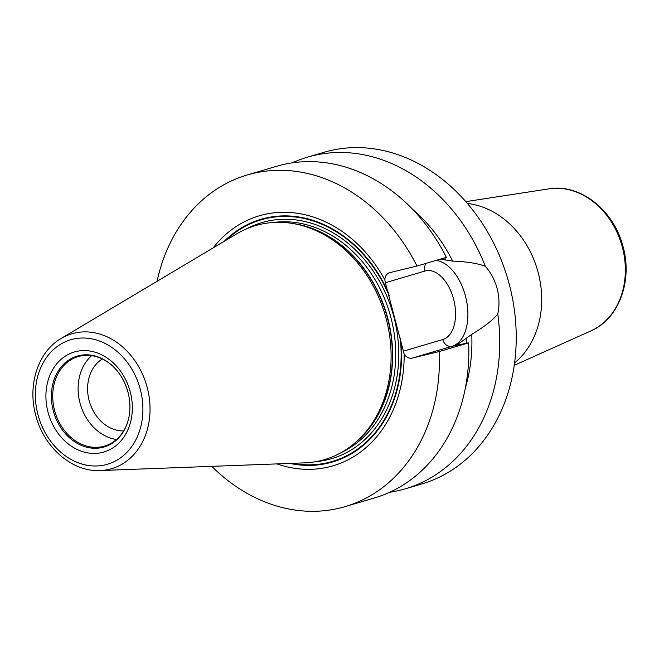 <?xml version="1.0" encoding="UTF-8"?>
<svg xmlns="http://www.w3.org/2000/svg" width="659" height="659" viewBox="0 0 659 659"><rect width="100%" height="100%" fill="white"/><g stroke="black" fill="none" stroke-linecap="round" stroke-linejoin="round"><path stroke-width="0.99" d="M292.299 162.839A172.897 140.408 73.5 0 1 307.432 157.18A172.897 140.408 73.5 0 1 485.345 266.351C490.93 272.645 494.868 280.067 497.15 288.617C499.333 297.201 499.538 305.677 497.767 314.046A172.897 140.408 73.5 0 1 405.458 488.78A172.897 140.408 73.5 0 1 389.683 492.257M307.432 157.18L323.923 152.303A172.897 140.408 73.5 0 1 509.44 284.985A172.897 140.408 73.5 0 1 421.949 483.904L405.458 488.78M211.761 466.35A172.897 140.408 -106.5 0 0 345.159 506.606A172.897 140.408 -106.5 0 0 439.256 351.535L468.648 342.845A172.897 140.408 -106.5 0 1 374.551 497.916L345.159 506.606M247.133 174.997A172.897 140.408 -106.5 0 1 416.982 266.038L446.374 257.356A172.897 140.408 -106.5 0 0 276.525 166.315L247.133 174.997A172.897 140.408 -106.5 0 0 157.064 281.311M497.767 314.046C492.916 320.052 484.241 326.823 471.753 334.36L456.473 345.242L468.648 342.845M439.256 351.535L412.155 358.109A8.781 7.134 73.5 0 1 404.156 354.056L385.358 282.736L424.94 271.038A35.405 20.643 -103.6 0 1 453.672 299.433A35.405 20.643 -103.6 0 1 442.782 339.533A8.781 7.134 -106.5 0 0 451.926 346.346L456.555 345.365M416.982 266.038L389.881 272.612A8.781 7.134 73.5 0 0 389.609 272.694A8.781 7.134 73.5 0 0 384.823 279.828A130.334 105.844 -106.5 0 0 213.129 247.908M276.978 463.903A130.334 105.844 -106.5 0 0 404.156 354.056M385.358 282.736L384.823 279.828M440.327 259.144L452.667 261.104C467.28 261.689 478.17 263.435 485.345 266.351M471.753 334.36A148.712 120.77 73.5 0 1 465.419 387.706M412.707 209.405A148.712 120.77 73.5 0 1 452.667 261.104M386.314 319.253A121.989 99.064 73.5 0 1 357.516 440.69A121.989 99.064 73.5 0 1 304.59 462.865L100.16 470.542A70.324 57.111 73.5 0 0 147.278 387.756A70.324 57.111 -106.5 0 0 61.122 338.471L236.861 233.772A121.989 99.064 73.5 0 1 293.346 223.599A121.989 99.064 73.5 0 1 386.314 319.253M128.381 419.585A46.657 37.884 73.5 0 1 104.6 446.077A46.657 37.884 73.5 0 1 54.54 410.269A46.657 37.884 -106.5 0 1 78.149 356.593A46.657 37.884 -106.5 0 1 112.508 365.902M91.683 355.662A46.657 37.884 -106.5 0 0 79.937 402.764A46.657 37.884 73.5 0 0 116.47 439.504M123.612 430.928A38.42 31.204 73.5 0 1 89.097 400.4A38.42 31.204 -106.5 0 1 102.343 358.974M514.564 362.911A87.812 71.312 -106.5 0 0 537.324 269.506A87.812 71.312 -106.5 0 0 467.437 203.499M514.226 365.35L590.95 330.867A74.492 60.496 -106.5 0 0 621.626 244.588A74.492 60.496 -106.5 0 0 548.972 188.853L465.831 201.638M436.134 260.379A44.186 25.759 -103.6 0 1 466.712 301.69A44.186 25.759 -103.6 0 1 451.926 346.346L412.155 358.109M442.782 339.533L403.201 351.231M424.94 271.038A8.781 7.134 73.5 0 1 426.085 263.353M388.39 292.81A126.512 102.738 -106.5 0 0 224.225 241.301M289.886 463.417A126.512 102.738 -106.5 0 0 400.927 340.942M292.341 463.326A125.943 102.277 -106.5 0 0 400.194 337.96M389.205 295.767A125.943 102.277 -106.5 0 0 226.334 240.041M466.407 343.314A145.45 118.118 -106.5 0 0 466.366 338.487M445.97 260.206A145.45 118.118 -106.5 0 0 444.701 257.85M315.743 461.679A123.085 99.954 73.5 0 0 393.942 317.045A123.085 99.954 -106.5 0 0 246.878 228.698M341.387 452.486A120.885 98.175 73.5 0 0 390.976 317.827A120.885 98.175 -106.5 0 0 273.394 222.47M291.904 223.368A120.885 98.175 -106.5 0 1 387.904 318.742A120.885 98.175 73.5 0 1 356.437 441.67M357.516 440.69L359.089 439.24A120.959 98.232 73.5 0 0 387.64 318.816A120.959 98.232 -106.5 0 0 295.454 223.969L293.346 223.599M140.359 389.568A64.895 52.695 73.5 0 1 105.481 464.776A64.895 52.695 73.5 0 1 37.892 414.429A64.895 52.695 -106.5 0 1 72.778 339.22A64.895 52.695 -106.5 0 1 140.359 389.568M130.293 392.014A52.143 42.341 -106.5 0 0 75.991 351.552A52.143 42.341 -106.5 0 0 47.959 411.99A52.143 42.341 -106.5 0 0 102.269 452.445A52.143 42.341 -106.5 0 0 130.293 392.014M128.077 392.467A47.39 38.486 -106.5 0 0 112.318 365.72A47.39 38.486 -106.5 0 0 66.963 361.321A47.39 38.486 -106.5 0 0 53.247 410.623A47.39 38.486 73.5 0 0 91.066 448.029A47.39 38.486 73.5 0 0 128.316 419.832C130.54 411.068 130.457 401.957 128.06 392.484C125.144 381.701 119.897 372.78 112.318 365.72M590.95 330.867C619.361 318.874 633.307 279.342 622.442 244.555C612.771 209.274 579.459 183.449 548.972 188.853M61.122 338.471C38.115 351.642 27.398 384.872 35.66 414.906C43.494 447.049 72.045 472.165 100.16 470.542"/></g></svg>

